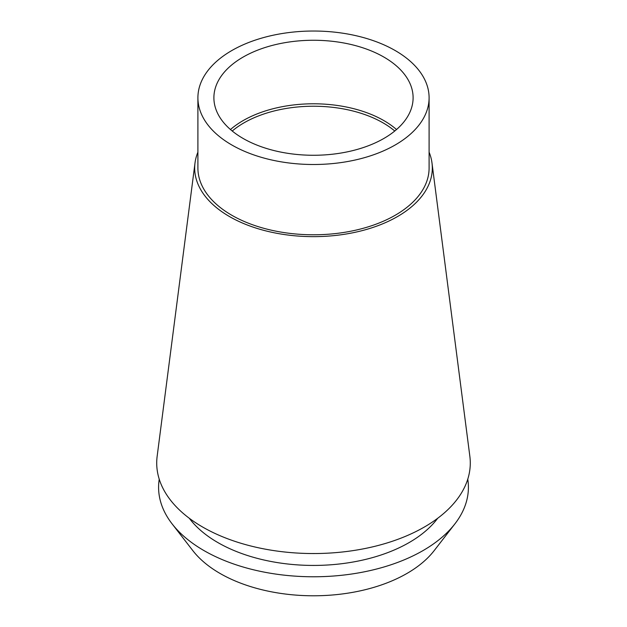 <?xml version="1.0" encoding="UTF-8"?>
<svg xmlns="http://www.w3.org/2000/svg" width="627" height="627" viewBox="0 0 627 627"><rect width="100%" height="100%" fill="white"/><g stroke="black" fill="none" stroke-linecap="round" stroke-linejoin="round"><path stroke-width="0.94" d="M231.763 50.575A115.595 66.736 180 0 1 357.735 36.107A115.595 66.736 180 0 1 429.095 97.765A115.595 66.736 180 0 1 395.237 144.955A115.595 66.736 180 0 1 269.265 159.423A115.595 66.736 180 0 1 197.905 97.765A115.595 66.736 180 0 1 231.763 50.575M243.072 57.104A99.607 57.504 0 0 0 213.893 97.765A99.607 57.504 0 0 0 275.386 150.895A99.607 57.504 0 0 0 383.928 138.426A99.607 57.504 0 0 0 413.107 97.765A99.607 57.504 0 0 0 351.614 44.635A99.607 57.504 0 0 0 243.072 57.104M197.905 97.765L197.905 168.052A115.595 66.736 0 0 0 269.265 229.701A115.595 66.736 0 0 0 395.237 215.241A115.595 66.736 0 0 0 429.095 168.052L429.095 97.765M429.095 152.173A118.816 68.594 180 0 1 431.987 162.949A118.816 68.594 180 0 1 397.518 216.55A118.816 68.594 180 0 1 263.983 230.407A118.816 68.594 180 0 1 195.013 162.949A118.816 68.594 180 0 1 197.905 152.173M195.013 162.949L157.15 456.299A156.789 90.523 0 0 0 248.159 545.31A156.789 90.523 0 0 0 424.361 527.033A156.789 90.523 0 0 0 469.85 456.299L431.987 162.949M189.291 518.263A135.267 78.093 0 0 0 409.149 542.559A135.267 78.093 0 0 0 437.709 518.263M467.766 479.185A154.908 89.434 180 0 1 454.912 523.851A154.908 89.434 180 0 1 423.037 550.577A154.908 89.434 180 0 1 172.088 523.851A154.908 89.434 180 0 1 159.234 479.185M172.088 523.851L192.826 550.624A132.195 76.322 0 0 0 406.978 573.431A132.195 76.322 0 0 0 434.174 550.624L454.912 523.851M394.767 131.019A98.376 56.798 0 0 0 243.934 122.868A98.376 56.798 0 0 0 232.233 131.019M230.47 129.53A99.607 57.504 180 0 1 243.072 120.627A99.607 57.504 180 0 1 396.53 129.53"/></g></svg>
